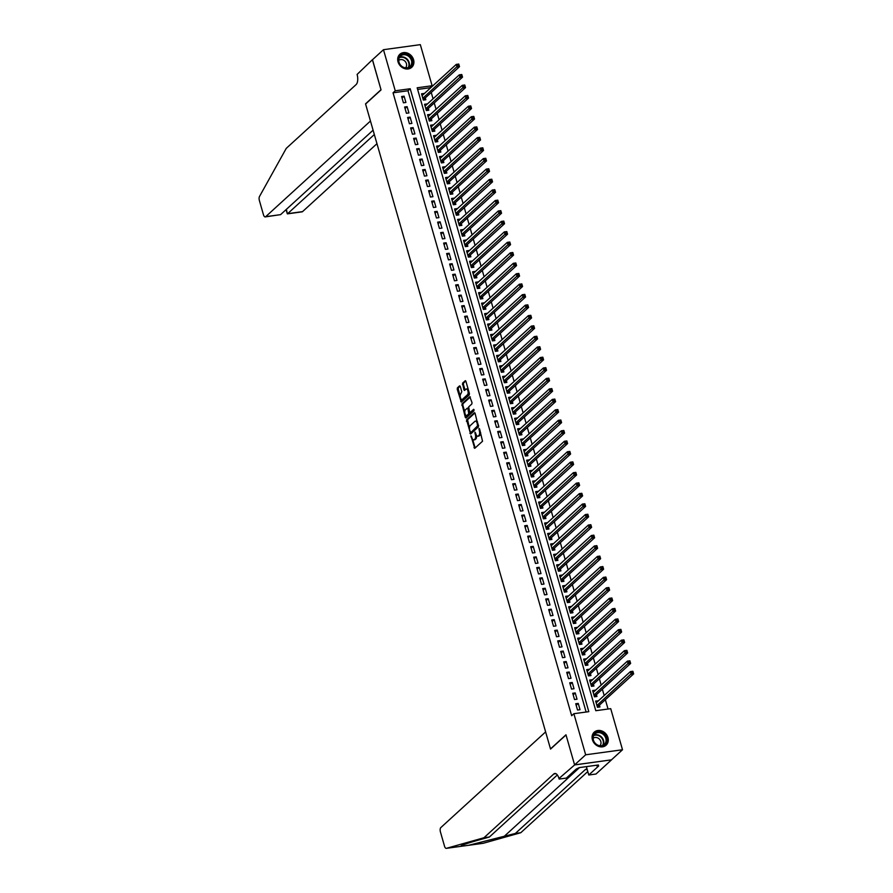 <?xml version="1.0" encoding="UTF-8"?>
<svg xmlns="http://www.w3.org/2000/svg" width="893" height="893" viewBox="0 0 893 893"><rect width="100%" height="100%" fill="white"/><g stroke="black" fill="none" stroke-linecap="round" stroke-linejoin="round"><path stroke-width="1.34" d="M470.968 435.795L474.73 448.342L482.544 441.22L479.552 428.874L479.039 428.428L479.34 430.839A3.55 1.619 -97.8 0 1 478.894 435.393L478.246 435.996A3.55 1.619 -97.8 0 1 477.788 436.219A3.55 1.619 -97.8 0 1 475.913 433.976L474.998 432.112L475.31 434.523A3.55 1.619 -97.8 0 1 474.864 439.077L474.216 439.68A3.55 1.619 -97.8 0 1 473.748 439.903A3.55 1.619 -97.8 0 1 471.884 437.659L470.968 435.795M413.571 59.719A8.818 7.479 -132.4 0 1 411.751 67.299A8.818 7.479 -132.4 0 1 403.971 68.393A8.818 7.479 -132.4 0 1 398.032 61.851A8.818 7.479 -132.4 0 1 399.852 54.272A8.818 7.479 -132.4 0 1 407.632 53.167A8.818 7.479 -132.4 0 1 413.571 59.719M607.954 737.607A8.818 7.479 -132.4 0 1 606.124 745.175A8.818 7.479 -132.4 0 1 598.343 746.28A8.818 7.479 -132.4 0 1 592.416 739.728A8.818 7.479 -132.4 0 1 594.236 732.16A8.818 7.479 -132.4 0 1 602.016 731.054A8.818 7.479 -132.4 0 1 607.954 737.607M460.308 386.502L459.582 385.865L457.383 387.875L457.249 389.292L461.313 402.129L469.26 394.918L469.405 393.5L465.923 381.367L465.342 380.664L462.552 383.153L463.902 389.772L464.483 390.475L465.945 389.203A2.969 1.362 -97.8 0 1 466.325 389.013A2.969 1.362 -97.8 0 1 467.999 391.324A2.969 1.362 -97.8 0 1 467.519 394.706L462.373 399.394A2.969 1.362 -97.8 0 1 461.994 399.584A2.969 1.362 -97.8 0 1 460.319 397.273A2.969 1.362 -97.8 0 1 460.799 393.902L461.793 391.692L460.308 386.502M574.623 764.944L566.017 734.95L550.546 749.071L545.623 731.903L440.852 827.554A3.393 1.552 -97.8 0 0 440.428 831.908L444.524 846.207A3.393 1.552 -97.8 0 0 446.31 848.35A3.393 1.552 -97.8 0 0 446.411 848.328L483.939 837.757L553.783 773.985A7.914 3.617 82.2 0 1 554.821 773.483A7.914 3.617 82.2 0 1 558.985 778.495L574.623 764.944L611.459 759.843L574.601 764.888L565.972 734.794L550.501 748.914L365.583 104.012L381.054 89.892L372.426 59.786L383.477 49.695L420.324 44.65L432.112 85.739L417.165 87.793L595.787 710.705L610.723 708.662L622.51 749.752L585.663 754.797L573.875 713.708L588.811 711.665L410.2 88.742L395.253 90.785L383.477 49.695M574.601 764.888L585.663 754.797M586.132 712.034L407.989 90.762L393.043 92.805L571.665 715.728L573.875 713.708M393.043 92.805L395.253 90.785M466.548 419.833L470.622 434.009L478.425 426.876L475.087 413.336L474.362 412.7L466.548 419.833L467.552 419.699L469.461 428.26M465.309 417.399L461.971 403.848L469.774 396.715L471.995 402.542L471.861 403.96L468.691 406.862L469.539 411.718L470.265 412.354L473.67 409.295L473.971 410.78L466.034 418.036L465.309 417.399L466.302 417.265L465.655 414.999M424.108 93.765L421.976 95.328M424.03 93.464L421.541 93.798L423.338 100.083L425.827 99.737L425.302 97.906M427.111 104.235L424.979 105.798M427.033 103.934L424.543 104.269L426.341 110.553L428.83 110.207L428.305 108.377M430.113 114.695L427.981 116.269M430.035 114.393L427.546 114.739L429.343 121.024L431.832 120.678L431.308 118.847M433.116 125.165L430.984 126.739M433.038 124.864L430.549 125.21L432.346 131.494L434.835 131.148L434.311 129.318M436.119 135.636L433.987 137.209M436.041 135.334L433.54 135.68L435.349 141.965L437.838 141.619L437.313 139.788M439.122 146.106L436.99 147.68M439.032 145.805L436.543 146.151L438.351 152.424L440.841 152.089L440.316 150.258M442.124 156.576L439.992 158.15M442.035 156.275L439.546 156.621L441.354 162.894L443.843 162.559L443.319 160.729M445.127 167.047L442.995 168.621M445.038 166.745L442.548 167.08L444.357 173.365L446.846 173.03L446.321 171.199M448.13 177.517L445.998 179.091M448.04 177.216L445.551 177.551L447.36 183.835L449.849 183.5L449.324 181.659M451.132 187.988L448.989 189.55M451.043 187.686L448.554 188.021L450.351 194.306L452.851 193.96L452.316 192.129M454.135 198.458L451.992 200.021M454.046 198.157L451.557 198.492L453.354 204.776L455.843 204.43L455.318 202.599M457.138 208.917L454.995 210.491M457.049 208.616L454.559 208.962L456.356 215.246L458.846 214.9L458.321 213.07M460.141 219.388L457.997 220.962M460.051 219.086L457.562 219.432L459.359 225.717L461.848 225.371L461.324 223.54M463.143 229.858L461 231.432M463.054 229.557L460.565 229.903L462.362 236.187L464.851 235.841L464.327 234.011M466.146 240.329L464.003 241.903M466.057 240.027L463.567 240.373L465.365 246.647L467.854 246.312L467.329 244.481M469.149 250.799L467.006 252.373M469.059 250.498L466.57 250.844L468.367 257.117L470.857 256.782L470.332 254.952M472.14 261.269L470.008 262.843M472.062 260.968L469.573 261.314L471.37 267.587L473.859 267.253L473.335 265.422M475.143 271.74L473.011 273.314M475.065 271.439L472.576 271.773L474.373 278.058L476.862 277.723L476.337 275.881M478.146 282.21L476.014 283.773M478.068 281.909L475.578 282.244L477.375 288.528L479.865 288.182L479.34 286.352M481.148 292.681L479.016 294.244M481.07 292.379L478.57 292.714L480.378 298.999L482.867 298.653L482.343 296.822M484.151 303.14L482.019 304.714M484.073 302.85L481.573 303.185L483.381 309.469L485.87 309.123L485.346 307.292M487.154 313.61L485.022 315.184M487.065 313.309L484.575 313.655L486.384 319.94L488.873 319.594L488.348 317.763M490.157 324.081L488.024 325.655M490.067 323.779L487.578 324.126L489.386 330.41L491.876 330.064L491.351 328.233M493.159 334.551L491.027 336.125M493.07 334.25L490.581 334.596L492.389 340.88L494.878 340.534L494.354 338.704M496.162 345.022L494.03 346.596M496.073 344.72L493.583 345.066L495.392 351.34L497.881 351.005L497.356 349.174M499.165 355.492L497.021 357.066M499.075 355.191L496.586 355.537L498.383 361.81L500.884 361.475L500.348 359.645M502.167 365.963L500.024 367.536M502.078 365.661L499.589 365.996L501.386 372.281L503.875 371.946L503.351 370.115M505.17 376.433L503.027 378.007M505.081 376.132L502.592 376.466L504.389 382.751L506.878 382.416L506.353 380.574M508.173 386.903L506.03 388.466M508.084 386.602L505.594 386.937L507.391 393.221L509.881 392.875L509.356 391.045M511.176 397.374L509.032 398.937M511.086 397.072L508.597 397.407L510.394 403.692L512.883 403.346L512.359 401.515M514.178 407.833L512.035 409.407M514.089 407.532L511.6 407.878L513.397 414.162L515.886 413.816L515.361 411.986M517.181 418.304L515.038 419.877M517.092 418.002L514.602 418.348L516.4 424.633L518.889 424.287L518.364 422.456M520.173 428.774L518.04 430.348M520.094 428.473L517.605 428.819L519.402 435.103L521.892 434.757L521.367 432.926M523.175 439.244L521.043 440.818M523.097 438.943L520.608 439.289L522.405 445.562L524.894 445.227L524.37 443.397M526.178 449.715L524.046 451.289M526.1 449.413L523.611 449.759L525.408 456.033L527.897 455.698L527.372 453.867M529.181 460.185L527.049 461.759M529.102 459.884L526.602 460.219L528.41 466.503L530.9 466.168L530.375 464.338M532.183 470.656L530.051 472.23M532.094 470.354L529.605 470.689L531.413 476.974L533.902 476.639L533.378 474.797M535.186 481.126L533.054 482.689M535.097 480.825L532.608 481.16L534.416 487.444L536.905 487.098L536.38 485.267M538.189 491.596L536.057 493.159M538.099 491.295L535.61 491.63L537.419 497.914L539.908 497.568L539.383 495.738M541.191 502.056L539.059 503.63M541.102 501.766L538.613 502.1L540.421 508.385L542.911 508.039L542.386 506.208M544.194 512.526L542.062 514.1M544.105 512.225L541.616 512.571L543.424 518.855L545.913 518.509L545.389 516.679M547.197 522.997L545.054 524.571M547.108 522.695L544.618 523.041L546.416 529.326L548.916 528.98L548.38 527.149M550.2 533.467L548.056 535.041M550.11 533.166L547.621 533.512L549.418 539.785L551.907 539.45L551.383 537.619M553.202 543.937L551.059 545.511M553.113 543.636L550.624 543.982L552.421 550.255L554.91 549.921L554.386 548.09M556.205 554.408L554.062 555.982M556.116 554.106L553.627 554.453L555.424 560.726L557.913 560.391L557.388 558.56M559.208 564.878L557.065 566.452M559.118 564.577L556.629 564.912L558.426 571.196L560.916 570.861L560.391 569.02M562.21 575.349L560.067 576.923M562.121 575.047L559.632 575.382L561.429 581.667L563.918 581.332L563.394 579.49M565.213 585.819L563.07 587.382M565.124 585.518L562.635 585.853L564.432 592.137L566.921 591.791L566.396 589.96M568.205 596.278L566.073 597.852M568.127 595.988L565.637 596.323L567.435 602.608L569.924 602.262L569.399 600.431M571.207 606.749L569.075 608.323M571.129 606.447L568.64 606.793L570.437 613.078L572.926 612.732L572.402 610.901M574.21 617.219L572.078 618.793M574.132 616.918L571.643 617.264L573.44 623.548L575.929 623.202L575.405 621.372M577.213 627.69L575.081 629.264M577.135 627.388L574.634 627.734L576.443 634.019L578.932 633.673L578.407 631.842M580.216 638.16L578.084 639.734M580.126 637.859L577.637 638.205L579.445 644.478L581.935 644.143L581.41 642.313M583.218 648.631L581.086 650.204M583.129 648.329L580.64 648.675L582.448 654.949L584.937 654.614L584.413 652.783M586.221 659.101L584.089 660.675M586.132 658.8L583.642 659.134L585.451 665.419L587.94 665.084L587.415 663.253M589.224 669.571L587.092 671.145M589.134 669.27L586.645 669.605L588.454 675.889L590.943 675.555L590.418 673.713M592.226 680.042L590.083 681.605M592.137 679.74L589.648 680.075L591.456 686.36L593.945 686.014L593.421 684.183M595.229 690.512L593.086 692.075M595.14 690.211L592.651 690.546L594.448 696.83L596.948 696.484L596.412 694.654M575.728 703.74L577.537 710.024L580.026 709.689L578.229 703.405L575.728 703.74M572.737 693.281L574.534 699.554L577.023 699.219L575.226 692.935L572.737 693.281M569.734 682.81L571.531 689.083L574.02 688.749L572.223 682.464L569.734 682.81M566.731 672.34L568.528 678.624L571.018 678.278L569.221 671.994L566.731 672.34M563.729 661.869L565.526 668.154L568.015 667.808L566.218 661.523L563.729 661.869M560.726 651.399L562.523 657.683L565.012 657.337L563.215 651.053L560.726 651.399M557.723 640.928L559.52 647.213L562.01 646.867L560.212 640.594L557.723 640.928M554.72 630.458L556.518 636.742L559.007 636.396L557.21 630.123L554.72 630.458M551.718 619.988L553.515 626.272L556.004 625.926L554.207 619.653L551.718 619.988M548.715 609.517L550.512 615.802L553.001 615.467L551.204 609.182L548.715 609.517M545.712 599.058L547.509 605.331L550.01 604.996L548.202 598.712L545.712 599.058M542.71 588.587L544.518 594.861L547.007 594.526L545.199 588.241L542.71 588.587M539.707 578.117L541.515 584.39L544.004 584.055L542.196 577.771L539.707 578.117M536.704 567.647L538.512 573.931L541.002 573.585L539.193 567.301L536.704 567.647M533.701 557.176L535.51 563.461L537.999 563.115L536.191 556.83L533.701 557.176M530.699 546.706L532.507 552.99L534.996 552.644L533.199 546.371L530.699 546.706M527.696 536.235L529.504 542.52L531.994 542.174L530.196 535.9L527.696 536.235M524.704 525.765L526.502 532.049L528.991 531.703L527.194 525.43L524.704 525.765M521.702 515.294L523.499 521.579L525.988 521.244L524.191 514.96L521.702 515.294M518.699 504.824L520.496 511.109L522.985 510.774L521.188 504.489L518.699 504.824M515.696 494.365L517.494 500.638L519.983 500.303L518.186 494.019L515.696 494.365M512.694 483.894L514.491 490.168L516.98 489.833L515.183 483.548L512.694 483.894M509.691 473.424L511.488 479.708L513.977 479.362L512.18 473.078L509.691 473.424M506.688 462.954L508.485 469.238L510.975 468.892L509.177 462.607L506.688 462.954M503.685 452.483L505.483 458.768L507.972 458.422L506.175 452.137L503.685 452.483M500.683 442.013L502.48 448.297L504.969 447.951L503.172 441.678L500.683 442.013M497.68 431.542L499.477 437.827L501.978 437.481L500.169 431.207L497.68 431.542M494.677 421.072L496.486 427.356L498.975 427.021L497.167 420.737L494.677 421.072M491.675 410.601L493.483 416.886L495.972 416.551L494.164 410.267L491.675 410.601M488.672 400.142L490.48 406.415L492.969 406.081L491.161 399.796L488.672 400.142M485.669 389.672L487.478 395.945L489.967 395.61L488.158 389.326L485.669 389.672M482.666 379.201L484.475 385.475L486.964 385.14L485.167 378.855L482.666 379.201M479.675 368.731L481.472 375.015L483.961 374.669L482.164 368.385L479.675 368.731M476.672 358.26L478.469 364.545L480.959 364.199L479.161 357.914L476.672 358.26M473.67 347.79L475.467 354.075L477.956 353.728L476.159 347.455L473.67 347.79M470.667 337.32L472.464 343.604L474.953 343.258L473.156 336.985L470.667 337.32M467.664 326.849L469.461 333.134L471.95 332.788L470.153 326.514L467.664 326.849M464.661 316.379L466.459 322.663L468.948 322.328L467.151 316.044L464.661 316.379M461.659 305.919L463.456 312.193L465.945 311.858L464.148 305.573L461.659 305.919M458.656 295.449L460.453 301.722L462.942 301.387L461.145 295.103L458.656 295.449M455.653 284.979L457.45 291.252L459.94 290.917L458.142 284.633L455.653 284.979M452.651 274.508L454.448 280.793L456.948 280.447L455.14 274.162L452.651 274.508M449.648 264.038L451.456 270.322L453.945 269.976L452.137 263.692L449.648 264.038M446.645 253.567L448.453 259.852L450.943 259.506L449.134 253.221L446.645 253.567M443.642 243.097L445.451 249.381L447.94 249.035L446.132 242.762L443.642 243.097M440.64 232.626L442.448 238.911L444.937 238.565L443.129 232.292L440.64 232.626M437.637 222.156L439.445 228.441L441.935 228.106L440.126 221.821L437.637 222.156M434.634 211.686L436.443 217.97L438.932 217.635L437.135 211.351L434.634 211.686M431.643 201.226L433.44 207.5L435.929 207.165L434.132 200.88L431.643 201.226M428.64 190.756L430.437 197.029L432.926 196.694L431.129 190.41L428.64 190.756M425.637 180.286L427.434 186.57L429.924 186.224L428.127 179.939L425.637 180.286M422.635 169.815L424.432 176.1L426.921 175.754L425.124 169.469L422.635 169.815M419.632 159.345L421.429 165.629L423.918 165.283L422.121 158.999L419.632 159.345M416.629 148.874L418.426 155.159L420.916 154.813L419.118 148.539L416.629 148.874M413.626 138.404L415.424 144.688L417.913 144.342L416.116 138.069L413.626 138.404M410.624 127.933L412.421 134.218L414.91 133.883L413.113 127.599L410.624 127.933M407.621 117.463L409.418 123.747L411.907 123.413L410.11 117.128L407.621 117.463M404.618 107.004L406.415 113.277L408.916 112.942L407.108 106.658L404.618 107.004M405.913 102.472L404.105 96.187L401.616 96.533L403.424 102.807L405.913 102.472M608.044 709.031L605.365 699.699M604.181 695.547L602.362 689.229M601.179 685.076L599.359 678.758M598.176 674.606L596.357 668.288M595.173 664.135L593.354 657.817M592.171 653.665L590.362 647.347M589.168 643.206L587.36 636.876M586.165 632.735L584.357 626.406M583.162 622.265L581.354 615.936M580.16 611.794L578.351 605.476M577.157 601.324L575.349 595.006M574.154 590.853L572.346 584.535M571.152 580.383L569.343 574.065M568.149 569.913L566.341 563.595M565.146 559.442L563.338 553.124M562.155 548.972L560.335 542.654M559.152 538.512L557.332 532.183M556.149 528.042L554.33 521.713M553.147 517.572L551.327 511.254M550.144 507.101L548.324 500.783M547.141 496.631L545.322 490.313M544.138 486.16L542.33 479.842M541.136 475.69L539.327 469.372M538.133 465.22L536.325 458.902M535.13 454.749L533.322 448.431M532.128 444.29L530.319 437.961M529.125 433.819L527.316 427.49M526.122 423.349L524.314 417.031M523.119 412.879L521.311 406.561M520.117 402.408L518.308 396.09M517.114 391.938L515.306 385.62M514.122 381.467L512.303 375.149M511.12 370.997L509.3 364.679M508.117 360.526L506.298 354.208M505.114 350.056L503.295 343.738M502.112 339.597L500.292 333.268M499.109 329.126L497.289 322.797M496.106 318.656L494.298 312.338M493.103 308.185L491.295 301.867M490.101 297.715L488.292 291.397M487.098 287.245L485.29 280.927M484.095 276.774L482.287 270.456M481.093 266.304L479.284 259.986M478.09 255.833L476.282 249.515M475.087 245.374L473.279 239.045M472.084 234.904L470.276 228.575M469.082 224.433L467.273 218.115M466.09 213.963L464.271 207.645M463.087 203.492L461.268 197.174M460.085 193.022L458.265 186.704M457.082 182.552L455.263 176.234M454.079 172.081L452.26 165.763M451.077 161.611L449.268 155.293M448.074 151.151L446.266 144.822M445.071 140.681L443.263 134.352M442.068 130.211L440.26 123.881M439.066 119.74L437.257 113.422M436.063 109.27L434.255 102.952M433.06 98.799L431.252 92.481M430.058 88.329L429.901 87.76L417.645 89.434M598.232 700.972L595.653 701.016L597.45 707.301L599.94 706.955L599.415 705.124M611.459 759.843L622.51 749.752M429.901 87.76L432.112 85.739M407.989 90.762L410.2 88.742M598.143 700.67L596.089 702.545M578.229 703.405L576.175 705.28M575.226 692.935L573.172 694.81M572.223 682.464L570.169 684.339M569.221 671.994L567.167 673.869M566.218 661.523L564.164 663.399M563.215 651.053L561.161 652.928M560.212 640.594L558.158 642.458M557.21 630.123L555.156 631.987M554.207 619.653L552.153 621.528M551.204 609.182L549.15 611.058M548.202 598.712L546.148 600.587M545.199 588.241L543.156 590.117M542.196 577.771L540.153 579.646M539.193 567.301L537.151 569.176M536.191 556.83L534.148 558.705M533.199 546.371L531.145 548.235M530.196 535.9L528.143 537.765M527.194 525.43L525.14 527.294M524.191 514.96L522.137 516.835M521.188 504.489L519.134 506.364M518.186 494.019L516.132 495.894M515.183 483.548L513.129 485.424M512.18 473.078L510.126 474.953M509.177 462.607L507.124 464.483M506.175 452.137L504.121 454.012M503.172 441.678L501.118 443.542M500.169 431.207L498.115 433.072M497.167 420.737L495.124 422.612M494.164 410.267L492.121 412.142M491.161 399.796L489.118 401.671M488.158 389.326L486.116 391.201M485.167 378.855L483.113 380.731M482.164 368.385L480.11 370.26M479.161 357.914L477.108 359.79M476.159 347.455L474.105 349.319M473.156 336.985L471.102 338.849M470.153 326.514L468.099 328.378M467.151 316.044L465.097 317.919M464.148 305.573L462.094 307.449M461.145 295.103L459.091 296.978M458.142 284.633L456.089 286.508M455.14 274.162L453.086 276.037M452.137 263.692L450.083 265.567M449.134 253.221L447.092 255.097M446.132 242.762L444.089 244.626M443.129 232.292L441.086 234.156M440.126 221.821L438.083 223.696M437.135 211.351L435.081 213.226M434.132 200.88L432.078 202.756M431.129 190.41L429.075 192.285M428.127 179.939L426.073 181.815M425.124 169.469L423.07 171.344M422.121 158.999L420.067 160.874M419.118 148.539L417.064 150.404M416.116 138.069L414.062 139.933M413.113 127.599L411.059 129.474M410.11 117.128L408.056 119.003M407.108 106.658L405.054 108.533M404.105 96.187L402.051 98.063M473.748 439.903L474.752 439.769A3.55 1.619 -97.8 0 0 475.21 439.535L474.216 439.68M476.516 435.349A3.55 1.619 -97.8 0 1 475.857 438.943L475.21 439.535M477.788 436.219L478.782 436.085A3.55 1.619 -97.8 0 0 479.24 435.851L478.246 435.996M480.635 432.647A3.55 1.619 -97.8 0 1 479.898 435.259L479.24 435.851M472.598 439.211L475.154 447.962M474.931 412.946L467.552 419.699M477.945 423.293L477.208 423.394A3.55 1.619 -97.8 0 0 475.333 421.139A3.55 1.619 -97.8 0 0 474.875 421.373L470.187 425.648A3.55 1.619 -97.8 0 0 469.74 430.203L471.046 433.63M471.471 432.033L477.543 425.883L477.208 423.394M471.582 432.056L470.678 432.134M478.615 425.637L471.683 432M477.487 421.697A3.55 1.619 -97.8 0 0 476.337 421.005L475.333 421.139M464.784 411.986L462.831 405.143L461.826 405.277M470.354 396.972L462.965 403.714L462.831 405.143M470.957 412.265L474.038 409.686M465.398 409.854A2.969 1.362 -97.8 0 0 464.918 413.236A2.969 1.362 -97.8 0 0 466.592 415.546A2.969 1.362 -97.8 0 0 466.983 415.357L468.792 413.705L467.943 408.838L467.363 408.134L465.398 409.854M466.592 415.546L467.586 415.412A2.969 1.362 -97.8 0 0 467.977 415.223L466.983 415.357M469.986 412.41L467.977 415.223M468.49 408.012L467.519 408.168M461.994 399.584L462.987 399.45A2.969 1.362 -97.8 0 0 463.367 399.26L462.373 399.394M469.126 392.54A2.969 1.362 -97.8 0 1 468.512 394.561L463.367 399.26M468.222 389.359A2.969 1.362 -97.8 0 0 467.318 388.879L466.325 389.013M465.766 380.987L463.545 383.019L463.411 384.448L465.052 390.018M461.089 399.104L461.882 401.671M460.152 386.122L458.388 387.741L458.243 389.158L460.185 395.923M631.943 671.77L632.244 672.82L633.237 672.675L632.936 671.636L630.391 671.614L632.88 671.268L633.639 673.891L631.15 674.226L630.391 671.614L596.178 702.847M598.332 707.178L599.069 705.448L633.639 673.891L633.237 672.675M596.926 705.47L632.244 672.82M604.639 734.66A7.624 6.474 -132.4 0 1 604.941 744.65A7.624 6.474 -132.4 0 1 595.017 743.322A7.624 6.474 -132.4 0 1 594.716 733.332A7.624 6.474 -132.4 0 1 604.639 734.66M595.151 743.199A7.066 5.994 47.6 0 0 604.371 744.405A7.066 5.994 47.6 0 0 604.059 735.185A7.066 5.994 47.6 0 0 594.838 733.979A7.066 5.994 47.6 0 0 595.151 743.199M599.884 745.744A5.034 4.264 47.6 0 0 599.549 739.281A5.034 4.264 47.6 0 0 593.108 738.321M605.342 745.789A8.763 7.434 47.6 0 0 605.733 745.454A8.763 7.434 47.6 0 0 605.354 734.013A8.763 7.434 47.6 0 0 593.923 732.517A8.763 7.434 47.6 0 0 593.566 732.874M410.255 56.772A7.624 6.474 -132.4 0 1 410.568 66.763A7.624 6.474 -132.4 0 1 400.633 65.435A7.624 6.474 -132.4 0 1 400.332 55.444A7.624 6.474 -132.4 0 1 410.255 56.772M400.778 65.323A7.066 5.994 47.6 0 0 409.987 66.528A7.066 5.994 47.6 0 0 409.675 57.297A7.066 5.994 47.6 0 0 400.466 56.092A7.066 5.994 47.6 0 0 400.778 65.323M405.511 67.857A5.034 4.264 47.6 0 0 405.165 61.405A5.034 4.264 47.6 0 0 398.724 60.434M410.97 67.901A8.763 7.434 47.6 0 0 411.349 67.578A8.763 7.434 47.6 0 0 410.97 56.136A8.763 7.434 47.6 0 0 399.539 54.64A8.763 7.434 47.6 0 0 399.182 54.998M483.939 837.757L489.397 837.009L477.889 840.257C465.454 843.807 459.817 845.838 460.989 846.33L468.691 845.28L515.339 833.459L585.183 769.688A7.914 3.617 82.2 0 1 586.21 769.174A7.914 3.617 82.2 0 1 587.148 769.308M468.423 845.325L483.258 843.282L520.798 832.711L587.784 771.552M515.339 833.459L520.798 832.711M557.355 774.968L489.397 837.009M559.152 779.064L566.374 778.082L576.275 769.04L579.189 767.612L598.41 764.977L597.093 766.183L598.678 765.971L588.777 775.012L595.999 774.019L611.471 759.898M586.377 766.629L588.777 775.012M596.803 765.201L597.093 766.183M372.493 59.719L381.01 89.724L365.538 103.856L370.461 121.024L265.69 216.675L280.581 214.644L373.084 130.188M280.581 214.644L265.254 216.899A3.393 1.552 -97.8 0 1 263.457 214.744L259.361 200.456A3.393 1.552 -97.8 0 1 259.495 196.493L286.262 148.361L356.106 84.589A7.914 3.617 -97.8 0 0 357.1 74.432L372.403 59.731M374.334 134.53L287.646 213.673L302.537 211.63A3.393 1.552 82.2 0 1 302.102 211.853L287.345 213.873L286.407 209.319M376.958 143.695L302.537 211.63M286.073 209.632L287.345 213.873M628.94 661.3L629.241 662.349L630.235 662.204L629.933 661.166L627.388 661.144L629.878 660.798L630.637 663.421L628.147 663.756L627.388 661.144L593.175 692.376M595.33 696.707L596.066 694.977L630.637 663.421L630.235 662.204M593.923 695L629.241 662.349M625.937 650.83L626.239 651.879L627.232 651.745L626.931 650.696L624.386 650.673L626.886 650.327L627.634 652.95L625.145 653.285L624.386 650.673L590.173 681.906M592.338 686.237L593.064 684.507L627.634 652.95L627.232 651.745M590.92 684.529L626.239 651.879M622.934 640.359L623.236 641.408L624.229 641.274L623.928 640.225L621.394 640.203L623.883 639.857L624.631 642.48L622.142 642.815L621.394 640.203L587.17 671.436M589.335 675.767L590.061 674.036L624.631 642.48L624.229 641.274M587.929 674.059L623.236 641.408M619.932 629.889L620.233 630.938L621.227 630.804L620.925 629.755L618.391 629.732L620.881 629.386L621.628 632.01L619.139 632.356L618.391 629.732L584.167 660.976M586.333 665.296L587.058 663.566L621.628 632.01L621.227 630.804M584.926 663.588L620.233 630.938M616.929 619.418L617.23 620.468L618.224 620.334L617.923 619.284L615.389 619.262L617.878 618.927L618.626 621.539L616.137 621.885L615.389 619.262L581.164 650.506M583.33 654.826L584.055 653.107L618.626 621.539L618.224 620.334M581.923 653.118L617.23 620.468M613.926 608.948L614.228 609.997L615.221 609.863L614.931 608.814L612.386 608.792L614.875 608.457L615.623 611.069L613.134 611.415L612.386 608.792L578.162 640.035M580.327 644.366L581.053 642.636L615.623 611.069L615.221 609.863M578.921 642.647L614.228 609.997M610.924 598.489L611.225 599.527L612.218 599.393L611.928 598.343L609.383 598.321L611.872 597.986L612.62 600.598L610.131 600.944L609.383 598.321L575.17 629.565M577.325 633.896L578.05 632.166L612.62 600.598L612.218 599.393M575.918 632.177L611.225 599.527M607.921 588.018L608.222 589.056L609.227 588.922L608.926 587.873L606.38 587.851L608.87 587.516L609.618 590.128L607.128 590.474L606.38 587.851L572.167 619.095M574.322 623.426L575.047 621.695L609.618 590.128L609.227 588.922M572.915 621.718L608.222 589.056M604.918 577.548L605.22 578.597L606.224 578.452L605.923 577.414L603.378 577.391L605.867 577.045L606.615 579.657L604.126 580.004L603.378 577.391L569.165 608.624M571.319 612.955L572.045 611.225L606.615 579.657L606.224 578.452M569.913 611.247L605.22 578.597M601.927 567.077L602.217 568.127L603.221 567.981L602.92 566.943L600.375 566.921L602.864 566.575L603.612 569.198L601.123 569.533L600.375 566.921L566.162 598.154M568.316 602.485L569.042 600.755L603.612 569.198L603.221 567.981M566.91 600.777L602.217 568.127M598.924 556.607L599.214 557.656L600.219 557.522L599.917 556.473L597.372 556.451L599.862 556.105L600.609 558.728L598.12 559.063L597.372 556.451L563.159 587.683M565.314 592.014L566.039 590.284L600.609 558.728L600.219 557.522M563.907 590.306L599.214 557.656M595.921 546.136L596.223 547.186L597.216 547.052L596.915 546.003L594.37 545.98L596.859 545.634L597.607 548.257L595.118 548.592L594.37 545.98L560.157 577.213M562.311 581.544L563.036 579.814L597.607 548.257L597.216 547.052M560.904 579.836L596.223 547.186M592.919 535.666L593.22 536.715L594.213 536.581L593.912 535.532L591.367 535.51L593.856 535.164L594.604 537.787L592.115 538.122L591.367 535.51L557.154 566.754M559.308 571.073L560.045 569.343L594.604 537.787L594.213 536.581M557.902 569.366L593.22 536.715M589.916 525.196L590.217 526.245L591.211 526.111L590.909 525.062L588.364 525.039L590.853 524.704L591.612 527.316L589.112 527.663L588.364 525.039L554.151 556.283M556.306 560.603L557.042 558.884L591.612 527.316L591.211 526.111M554.899 558.895L590.217 526.245M586.913 514.725L587.214 515.774L588.208 515.641L587.907 514.591L585.361 514.569L587.851 514.234L588.61 516.846L586.121 517.192L585.361 514.569L551.148 545.813M553.303 550.144L554.04 548.414L588.61 516.846L588.208 515.641M551.896 548.425L587.214 515.774M583.91 504.255L584.212 505.304L585.205 505.17L584.904 504.121L582.359 504.099L584.848 503.764L585.607 506.376L583.118 506.722L582.359 504.099L548.146 535.342M550.3 539.673L551.037 537.943L585.607 506.376L585.205 505.17M548.894 537.954L584.212 505.304M580.908 493.796L581.209 494.834L582.203 494.7L581.901 493.65L579.356 493.628L581.845 493.293L582.604 495.905L580.115 496.251L579.356 493.628L545.143 524.872M547.309 529.203L548.034 527.473L582.604 495.905L582.203 494.7M545.891 527.484L581.209 494.834M577.905 483.325L578.206 484.363L579.2 484.229L578.898 483.18L576.353 483.169L578.854 482.823L579.602 485.435L577.112 485.781L576.353 483.169L542.14 514.401M544.306 518.733L545.031 517.002L579.602 485.435L579.2 484.229M542.888 517.025L578.206 484.363M574.902 472.855L575.204 473.904L576.197 473.759L575.896 472.721L573.362 472.698L575.851 472.352L576.599 474.976L574.11 475.31L573.362 472.698L539.138 503.931M541.303 508.262L542.029 506.532L576.599 474.976L576.197 473.759M539.897 506.554L575.204 473.904M571.9 462.384L572.201 463.434L573.194 463.288L572.893 462.25L570.359 462.228L572.848 461.882L573.596 464.505L571.107 464.84L570.359 462.228L536.135 493.461M538.3 497.792L539.026 496.061L573.596 464.505L573.194 463.288M536.894 496.084L572.201 463.434M568.897 451.914L569.198 452.963L570.192 452.829L569.89 451.78L567.356 451.758L569.846 451.411L570.594 454.035L568.104 454.37L567.356 451.758L533.132 482.99M535.298 487.321L536.023 485.591L570.594 454.035L570.192 452.829M533.891 485.613L569.198 452.963M565.894 441.443L566.195 442.493L567.189 442.359L566.899 441.309L564.354 441.287L566.843 440.941L567.591 443.564L565.102 443.899L564.354 441.287L530.129 472.531M532.295 476.851L533.021 475.121L567.591 443.564L567.189 442.359M530.889 475.143L566.195 442.493M562.891 430.973L563.193 432.022L564.186 431.888L563.896 430.839L561.351 430.817L563.84 430.482L564.588 433.094L562.099 433.44L561.351 430.817L527.138 462.061M529.292 466.38L530.018 464.65L564.588 433.094L564.186 431.888M527.886 464.673L563.193 432.022M559.889 420.503L560.19 421.552L561.195 421.418L560.893 420.369L558.348 420.346L560.837 420.011L561.585 422.623L559.096 422.969L558.348 420.346L524.135 451.59M526.29 455.921L527.015 454.191L561.585 422.623L561.195 421.418M524.883 454.202L560.19 421.552M556.886 410.032L557.187 411.081L558.192 410.947L557.891 409.898L555.346 409.876L557.835 409.541L558.583 412.153L556.093 412.499L555.346 409.876L521.132 441.12M523.287 445.451L524.012 443.721L558.583 412.153L558.192 410.947M521.88 443.732L557.187 411.081M553.894 399.573L554.185 400.611L555.189 400.477L554.888 399.428L552.343 399.405L554.832 399.071L555.58 401.683L553.091 402.029L552.343 399.405L518.13 430.649M520.284 434.98L521.01 433.25L555.58 401.683L555.189 400.477M518.878 433.261L554.185 400.611M550.892 389.102L551.182 390.141L552.187 390.007L551.885 388.957L549.34 388.935L551.829 388.6L552.577 391.212L550.088 391.558L549.34 388.935L515.127 420.179M517.281 424.51L518.007 422.78L552.577 391.212L552.187 390.007M515.875 422.802L551.182 390.141M547.889 378.632L548.19 379.681L549.184 379.536L548.882 378.498L546.337 378.476L548.827 378.13L549.575 380.753L547.085 381.088L546.337 378.476L512.124 409.708M514.279 414.039L515.004 412.309L549.575 380.753L549.184 379.536M512.872 412.332L548.19 379.681M544.886 368.162L545.188 369.211L546.181 369.066L545.88 368.028L543.335 368.005L545.824 367.659L546.572 370.282L544.083 370.617L543.335 368.005L509.122 399.238M511.276 403.569L512.013 401.839L546.572 370.282L546.181 369.066M509.87 401.861L545.188 369.211M541.884 357.691L542.185 358.74L543.178 358.606L542.877 357.557L540.332 357.535L542.821 357.189L543.58 359.812L541.08 360.147L540.332 357.535L506.119 388.768M508.273 393.099L509.01 391.368L543.58 359.812L543.178 358.606M506.867 391.391L542.185 358.74M538.881 347.221L539.182 348.27L540.176 348.136L539.874 347.087L537.329 347.064L539.818 346.718L540.578 349.342L538.088 349.676L537.329 347.064L503.116 378.297M505.271 382.628L506.007 380.898L540.578 349.342L540.176 348.136M503.864 380.92L539.182 348.27M535.878 336.75L536.18 337.8L537.173 337.666L536.872 336.616L534.327 336.594L536.816 336.248L537.575 338.871L535.086 339.206L534.327 336.594L500.113 367.838M502.268 372.158L503.005 370.428L537.575 338.871L537.173 337.666M500.861 370.45L536.18 337.8M532.875 326.28L533.177 327.329L534.17 327.195L533.869 326.146L531.324 326.124L533.813 325.789L534.572 328.401L532.083 328.747L531.324 326.124L497.111 357.367M499.276 361.687L500.002 359.968L534.572 328.401L534.17 327.195M497.859 359.979L533.177 327.329M529.873 315.809L530.174 316.859L531.168 316.725L530.866 315.675L528.321 315.653L530.822 315.318L531.569 317.93L529.08 318.276L528.321 315.653L494.108 346.897M496.274 351.228L496.999 349.498L531.569 317.93L531.168 316.725M494.856 349.509L530.174 316.859M526.87 305.35L527.171 306.388L528.165 306.254L527.863 305.205L525.33 305.183L527.819 304.848L528.567 307.46L526.077 307.806L525.33 305.183L491.105 336.427M493.271 340.758L493.996 339.027L528.567 307.46L528.165 306.254M491.864 339.039L527.171 306.388M523.867 294.88L524.169 295.918L525.162 295.784L524.861 294.735L522.327 294.712L524.816 294.377L525.564 296.989L523.075 297.336L522.327 294.712L488.103 325.956M490.268 330.287L490.994 328.557L525.564 296.989L525.162 295.784M488.862 328.568L524.169 295.918M520.865 284.409L521.166 285.459L522.159 285.313L521.858 284.275L519.324 284.253L521.813 283.907L522.561 286.519L520.072 286.865L519.324 284.253L485.1 315.486M487.265 319.817L487.991 318.087L522.561 286.519L522.159 285.313M485.859 318.109L521.166 285.459M517.862 273.939L518.163 274.988L519.157 274.843L518.866 273.805L516.321 273.783L518.811 273.437L519.559 276.06L517.069 276.395L516.321 273.783L482.097 305.015M484.263 309.346L484.988 307.616L519.559 276.06L519.157 274.843M482.856 307.639L518.163 274.988M514.859 263.468L515.161 264.518L516.154 264.384L515.864 263.335L513.319 263.312L515.808 262.966L516.556 265.589L514.067 265.924L513.319 263.312L479.106 294.545M481.26 298.876L481.986 297.146L516.556 265.589L516.154 264.384M479.854 297.168L515.161 264.518M511.856 252.998L512.158 254.047L513.162 253.913L512.861 252.864L510.316 252.842L512.805 252.496L513.553 255.119L511.064 255.454L510.316 252.842L476.103 284.074M478.257 288.406L478.983 286.675L513.553 255.119L513.162 253.913M476.851 286.698L512.158 254.047M508.854 242.528L509.155 243.577L510.16 243.443L509.858 242.394L507.313 242.371L509.803 242.025L510.55 244.649L508.061 244.983L507.313 242.371L473.1 273.615M475.255 277.935L475.98 276.205L510.55 244.649L510.16 243.443M473.848 276.227L509.155 243.577M505.862 232.057L506.152 233.106L507.157 232.973L506.856 231.923L504.311 231.901L506.8 231.566L507.548 234.178L505.058 234.524L504.311 231.901L470.098 263.145M472.252 267.465L472.977 265.734L507.548 234.178L507.157 232.973M470.845 265.757L506.152 233.106M502.859 221.587L503.161 222.636L504.154 222.502L503.853 221.453L501.308 221.431L503.797 221.096L504.545 223.708L502.056 224.054L501.308 221.431L467.095 252.674M469.249 257.005L469.975 255.275L504.545 223.708L504.154 222.502M467.843 255.286L503.161 222.636M499.857 211.116L500.158 212.166L501.152 212.032L500.85 210.982L498.305 210.96L500.794 210.625L501.542 213.237L499.053 213.583L498.305 210.96L464.092 242.204M466.246 246.535L466.972 244.805L501.542 213.237L501.152 212.032M464.84 244.816L500.158 212.166M496.854 200.657L497.155 201.695L498.149 201.561L497.847 200.512L495.302 200.49L497.792 200.155L498.54 202.767L496.05 203.113L495.302 200.49L461.089 231.733M463.244 236.065L463.98 234.334L498.54 202.767L498.149 201.561M461.837 234.346L497.155 201.695M493.851 190.187L494.153 191.225L495.146 191.091L494.845 190.042L492.3 190.03L494.789 189.684L495.548 192.296L493.048 192.642L492.3 190.03L458.087 221.263M460.241 225.594L460.978 223.864L495.548 192.296L495.146 191.091M458.835 223.886L494.153 191.225M490.849 179.716L491.15 180.766L492.143 180.62L491.842 179.582L489.297 179.56L491.786 179.214L492.545 181.837L490.056 182.172L489.297 179.56L455.084 210.793M457.238 215.124L457.975 213.394L492.545 181.837L492.143 180.62M455.832 213.416L491.15 180.766M487.846 169.246L488.147 170.295L489.141 170.15L488.839 169.112L486.294 169.09L488.784 168.744L489.543 171.367L487.053 171.702L486.294 169.09L452.081 200.322M454.236 204.653L454.972 202.923L489.543 171.367L489.141 170.15M452.829 202.945L488.147 170.295M484.843 158.775L485.145 159.825L486.138 159.691L485.837 158.641L483.292 158.619L485.781 158.273L486.54 160.896L484.051 161.231L483.292 158.619L449.079 189.852M451.244 194.183L451.97 192.453L486.54 160.896L486.138 159.691M449.826 192.475L485.145 159.825M481.84 148.305L482.142 149.354L483.135 149.22L482.834 148.171L480.289 148.149L482.789 147.803L483.537 150.426L481.048 150.761L480.289 148.149L446.076 179.393M448.241 183.712L448.967 181.982L483.537 150.426L483.135 149.22M446.824 182.005L482.142 149.354M478.838 137.835L479.139 138.884L480.133 138.75L479.831 137.701L477.297 137.678L479.787 137.332L480.534 139.955L478.045 140.301L477.297 137.678L443.073 168.922M445.239 173.242L445.964 171.512L480.534 139.955L480.133 138.75M443.832 171.534L479.139 138.884M475.835 127.364L476.136 128.413L477.13 128.279L476.829 127.23L474.295 127.208L476.784 126.873L477.532 129.485L475.043 129.831L474.295 127.208L440.07 158.452M442.236 162.772L442.961 161.053L477.532 129.485L477.13 128.279M440.829 161.064L476.136 128.413M472.832 116.894L473.134 117.943L474.127 117.809L473.826 116.76L471.292 116.737L473.781 116.403L474.529 119.015L472.04 119.361L471.292 116.737L437.068 147.981M439.233 152.312L439.959 150.582L474.529 119.015L474.127 117.809M437.827 150.593L473.134 117.943M469.83 106.434L470.131 107.473L471.124 107.339L470.834 106.289L468.289 106.267L470.778 105.932L471.526 108.544L469.037 108.89L468.289 106.267L434.076 137.511M436.231 141.842L436.956 140.112L471.526 108.544L471.124 107.339M434.824 140.123L470.131 107.473M466.827 95.964L467.128 97.002L468.122 96.868L467.832 95.819L465.286 95.797L467.776 95.462L468.524 98.074L466.034 98.42L465.286 95.797L431.073 127.04M433.228 131.371L433.953 129.641L468.524 98.074L468.122 96.868M431.821 129.664L467.128 97.002M463.824 85.494L464.126 86.543L465.13 86.398L464.829 85.36L462.284 85.337L464.773 84.991L465.521 87.614L463.032 87.949L462.284 85.337L428.071 116.57M430.225 120.901L430.951 119.171L465.521 87.614L465.13 86.398M428.819 119.193L464.126 86.543M460.833 75.023L461.123 76.072L462.127 75.927L461.826 74.889L459.281 74.867L461.77 74.521L462.518 77.144L460.029 77.479L459.281 74.867L425.068 106.1M427.222 110.431L427.948 108.7L462.518 77.144L462.127 75.927M425.816 108.723L461.123 76.072M457.83 64.553L458.12 65.602L459.125 65.468L458.823 64.419L456.278 64.396L458.768 64.05L459.515 66.674L457.026 67.008L456.278 64.396L422.065 95.629M424.22 99.96L424.945 98.23L459.515 66.674L459.125 65.468M422.813 98.252L458.12 65.602M471.604 436.699L470.868 436.8M479.675 429.332L478.938 429.433M475.645 433.016L474.909 433.116M475.857 438.943L474.864 439.077M476.058 434.422L475.31 434.523M479.898 435.259L478.894 435.393M480.077 430.739L479.34 430.839M474.998 447.583L474.004 447.717M470.89 433.239L469.885 433.384M467.407 421.116L466.414 421.25M478.536 425.738L477.543 425.883M478.369 424.778L477.632 424.878M462.965 403.714L461.971 403.848M471.258 412.22L470.265 412.354M469.785 413.571L468.792 413.705M469.729 412.164L468.925 412.276M468.68 408.737L467.943 408.838M468.512 394.561L467.519 394.706M464.896 389.638L463.902 389.772M463.411 384.448L462.407 384.582M463.545 383.019L462.552 383.153M461.726 401.281L460.721 401.426M458.243 389.158L457.249 389.292M458.388 387.741L457.383 387.875M598.924 705.671L597.06 705.928M599.069 705.448L597.004 705.727M593.856 735.207A7.066 5.994 -132.4 0 1 601.759 737.283A7.066 5.994 -132.4 0 1 603.054 745.275M602.574 745.476A6.831 5.793 47.6 0 0 601.391 737.618A6.831 5.793 47.6 0 0 593.622 735.665M399.472 57.319A7.066 5.994 -132.4 0 1 407.375 59.396A7.066 5.994 -132.4 0 1 408.67 67.399M408.19 67.589A6.831 5.793 47.6 0 0 407.007 59.731A6.831 5.793 47.6 0 0 399.238 57.788M503.831 836.696L579.557 767.556M585.183 769.688L587.181 769.42M555.948 773.695L553.783 773.985M446.411 848.328L460.989 846.33L446.31 848.35M595.921 695.2L594.057 695.457M596.066 694.977L594.001 695.256M592.919 684.741L591.054 684.987M593.064 684.507L590.999 684.797M589.916 674.271L588.052 674.516M590.061 674.036L587.996 674.327M586.913 663.8L585.049 664.057M587.058 663.566L584.993 663.856M583.91 653.33L582.057 653.587M584.055 653.107L581.99 653.386M580.908 642.86L579.055 643.116M581.053 642.636L578.988 642.915M577.905 632.389L576.052 632.646M578.05 632.166L575.996 632.445M574.902 621.919L573.049 622.175M575.047 621.695L572.993 621.975M571.9 611.448L570.047 611.705M572.045 611.225L569.991 611.504M568.908 600.978L567.044 601.235M569.042 600.755L566.988 601.034M565.905 590.507L564.041 590.764M566.039 590.284L563.985 590.563M562.903 580.048L561.038 580.294M563.036 579.814L560.983 580.104M559.9 569.578L558.036 569.834M560.045 569.343L557.98 569.634M556.897 559.107L555.033 559.364M557.042 558.884L554.977 559.163M553.894 548.637L552.03 548.894M554.04 548.414L551.974 548.693M550.892 538.166L549.028 538.423M551.037 537.943L548.972 538.222M547.889 527.696L546.025 527.953M548.034 527.473L545.969 527.752M544.886 517.226L543.022 517.482M545.031 517.002L542.966 517.281M541.884 506.755L540.019 507.012M542.029 506.532L539.964 506.811M538.881 496.285L537.017 496.541M539.026 496.061L536.961 496.341M535.878 485.825L534.025 486.071M536.023 485.591L533.958 485.881M532.875 475.355L531.022 475.601M533.021 475.121L530.967 475.411M529.873 464.885L528.02 465.141M530.018 464.65L527.964 464.94M526.87 454.414L525.017 454.671M527.015 454.191L524.961 454.47M523.867 443.944L522.014 444.201M524.012 443.721L521.958 444M520.876 433.473L519.012 433.73M521.01 433.25L518.956 433.529M517.873 423.003L516.009 423.26M518.007 422.78L515.953 423.059M514.87 412.533L513.006 412.789M515.004 412.309L512.95 412.588M511.868 402.062L510.003 402.319M512.013 401.839L509.948 402.118M508.865 391.592L507.001 391.848M509.01 391.368L506.945 391.659M505.862 381.132L503.998 381.378M506.007 380.898L503.942 381.188M502.859 370.662L500.995 370.919M503.005 370.428L500.94 370.718M499.857 360.192L497.993 360.448M500.002 359.968L497.937 360.247M496.854 349.721L494.99 349.978M496.999 349.498L494.934 349.777M493.851 339.251L491.987 339.507M493.996 339.027L491.931 339.307M490.849 328.78L488.984 329.037M490.994 328.557L488.929 328.836M487.846 318.31L485.993 318.567M487.991 318.087L485.926 318.366M484.843 307.839L482.99 308.096M484.988 307.616L482.934 307.895M481.84 297.369L479.988 297.626M481.986 297.146L479.932 297.425M478.838 286.91L476.985 287.155M478.983 286.675L476.929 286.966M475.835 276.439L473.982 276.685M475.98 276.205L473.926 276.495M472.844 265.969L470.979 266.226M472.977 265.734L470.924 266.025M469.841 255.498L467.977 255.755M469.975 255.275L467.921 255.554M466.838 245.028L464.974 245.285M466.972 244.805L464.918 245.084M463.835 234.558L461.971 234.814M463.98 234.334L461.915 234.613M460.833 224.087L458.969 224.344M460.978 223.864L458.913 224.143M457.83 213.617L455.966 213.873M457.975 213.394L455.91 213.673M454.827 203.146L452.963 203.403M454.972 202.923L452.907 203.202M451.825 192.687L449.96 192.933M451.97 192.453L449.905 192.743M448.822 182.217L446.958 182.462M448.967 181.982L446.902 182.272M445.819 171.746L443.955 172.003M445.964 171.512L443.899 171.802M442.816 161.276L440.963 161.533M442.961 161.053L440.896 161.332M439.814 150.805L437.961 151.062M439.959 150.582L437.894 150.861M436.811 140.335L434.958 140.592M436.956 140.112L434.902 140.391M433.808 129.865L431.955 130.121M433.953 129.641L431.899 129.92M430.806 119.394L428.953 119.651M430.951 119.171L428.897 119.45M427.803 108.924L425.95 109.18M427.948 108.7L425.894 108.979M424.811 98.453L422.947 98.71M424.945 98.23L422.891 98.509M471.113 412.287L470.12 412.421M468.356 408.001L467.363 408.134M468.49 845.314L483.169 843.305"/></g></svg>
